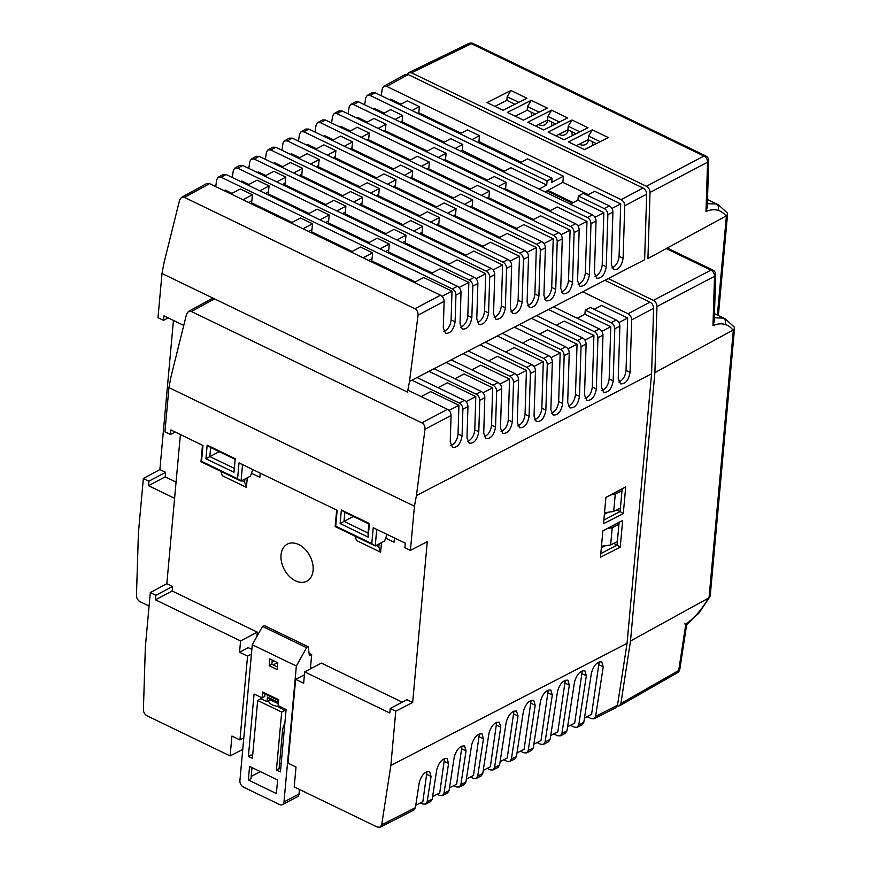<?xml version="1.0" encoding="UTF-8"?>
<svg xmlns="http://www.w3.org/2000/svg" width="871" height="871" viewBox="0 0 871 871"><rect width="100%" height="100%" fill="white"/><g stroke="black" fill="none" stroke-linecap="round" stroke-linejoin="round"><path stroke-width="1.31" d="M309.063 653.228L311.698 654.502L309.357 655.732L308.301 646.805L264.229 625.52L262.53 626.412L252.274 644.758L239.906 780.656A5.237 3.626 -117.8 0 0 243.499 787.123L279.558 804.543A5.237 3.626 -117.8 0 0 282.411 804.641A5.237 3.626 -117.8 0 0 283.979 801.951L299.003 794.014A5.237 3.626 62.2 0 1 297.436 796.704L282.411 804.641M278.568 700.513L264.37 693.654L262.617 691.988L278.644 699.729L278.099 705.619L286.113 709.495L280.44 771.869L276.434 769.931L281.692 712.086L257.664 700.469L252.394 758.314L248.387 756.387L251.066 754.972L252.634 755.734M248.387 756.387L254.071 694.002L262.084 697.878L264.751 696.473L264.98 693.947M272.242 660.087L271.861 664.29L269.193 665.705L269.803 658.912L277.816 662.777L277.207 669.57L269.193 665.705M277.435 666.99L271.861 664.29M262.084 697.878L262.617 691.988M312.025 668.024L310.533 667.317L310.392 668.884L311.698 654.502M299.003 794.014L299.417 789.431M308.301 646.805L306.592 647.708L296.347 666.043L283.979 801.951M252.274 644.758L296.347 666.043M277.609 779.959L276.379 793.546L248.333 780.002L249.574 766.415L277.609 779.959M260.364 771.63L251.196 776.464M252.002 767.591L251 778.587L248.333 780.002M280.669 769.278L279.101 768.516L276.434 769.931M279.101 768.516L282.705 728.929L284.959 722.179M279.145 706.12L279.036 707.415L285.046 710.311L286.091 709.767L281.692 712.086M261.126 697.421L261.006 698.705L257.664 700.469M268.606 700.774A10.463 5.172 5.2 0 0 279.112 706.533M268.791 701.634L268.889 700.622M262.53 626.412L306.592 647.708M708.406 598.159L709.059 597.473L733.382 329.902L654.894 372.636L630.495 641.023L708.406 598.159A47.023 22.592 -61.4 0 1 699.108 611.703A47.001 22.581 -61.4 0 1 685.858 623.93C687.252 625.051 686.892 625.04 684.78 623.919M733.382 329.902L734.536 328.378L734.199 327.017L725.412 318.949L723.202 318.089C725.358 319.45 726.033 321.584 725.216 324.48A47.001 25.64 -68.6 0 1 732.794 329.891M734.536 328.378L710.203 596.134L709.059 597.473M714.329 317.817L723.202 318.089M679.848 669.102A5.237 2.765 -171.3 0 1 678.705 670.496A5.237 3.615 60.3 0 1 677.268 672.848A5.237 5.237 0 0 0 679.848 669.102L686.653 624.757L699.097 612.857L699.108 611.703M654.894 372.636L656.974 306.527C656.854 303.761 655.656 301.714 653.37 300.364L608.23 278.568M526.552 216.084L525.453 216.639M509.437 208.898L510.526 208.343M529.786 218.73L530.875 218.175M653.37 300.364L710.921 270.152A5.237 3.713 62.3 0 1 714.536 276.314A5.237 2.395 1.8 0 0 715.679 274.877A5.237 5.237 0 0 0 712.728 269.999A5.237 2.755 115.8 0 0 710.921 270.152L666.152 248.529M656.974 306.527L714.536 276.314L712.979 325.58L714.209 321.617L715.679 274.877M514.489 210.249L514.108 211.152M610.832 494.87L615.253 494.26L621.088 491.179M615.253 494.26L613.685 511.473L619.531 508.392M514.13 210.847L525.779 216.476M630.495 641.023L620.892 703.496L619.433 705.858L677.268 672.848M617.289 706.087L619.433 705.858M607.773 528.392L612.204 527.782L618.051 524.701M601.458 546.259L610.636 544.996L616.483 541.914M612.204 527.782L610.636 544.996M604.507 512.736L613.685 511.473M304.415 674.818L295.639 679.358L288.007 763.159L296.02 767.024L294.213 786.916L377.306 827.058L380.126 827.167L381.694 824.761L390.85 765.457L395.782 711.182L412.658 702.462L427.291 541.653L410.415 550.374L404.852 547.685L405.265 543.156L373.213 527.728L371.775 543.58L335.716 526.171L337.164 510.319L239.013 462.904L237.565 478.745L201.517 461.336L202.954 445.484L170.912 429.947L170.498 434.477L175.169 432.005M390.85 765.457L627.055 643.353L617.495 705.26L615.928 707.677L594.033 718.771L595.601 716.354L603.244 666.805L601.741 661.818C597.136 661.655 593.706 665.357 591.442 672.913L583.81 722.331L582.242 724.748L577.19 727.307L578.758 724.89L586.346 675.754L584.833 670.768C580.228 670.605 576.798 674.306 574.533 681.862L566.967 730.867L565.399 733.284L560.347 735.843L561.915 733.426L569.362 685.15L567.859 680.164C563.254 679.99 559.824 683.691 557.56 691.258L550.124 739.403L548.556 741.82L543.504 744.378L545.072 741.961L552.323 694.982L550.82 689.995C546.215 689.832 542.775 693.534 540.51 701.09L533.281 747.939L531.713 750.356L526.661 752.914L528.229 750.497L535.208 705.27L533.705 700.284C529.1 700.11 525.67 703.812 523.395 711.378L516.438 756.474L514.87 758.891L509.818 761.45L511.386 759.033L518.027 715.995L516.525 711.008C511.919 710.845 508.479 714.547 506.214 722.103L499.595 765.01L498.027 767.427L492.975 769.986L494.543 767.569L500.771 727.176L499.268 722.19C494.663 722.026 491.233 725.728 488.969 733.284L482.752 773.546L481.184 775.963L476.132 778.522L477.7 776.105L483.459 738.815L481.946 733.818C477.341 733.654 473.911 737.356 471.647 744.923L465.909 782.082L464.341 784.499L459.289 787.057L460.857 784.64L466.061 750.9L464.559 745.914C459.953 745.75 456.524 749.441 454.248 757.008L449.066 790.618L447.498 793.035L442.446 795.593L444.014 793.176L448.598 763.453L447.095 758.467C442.49 758.303 439.06 761.994 436.785 769.561L432.223 799.153L430.655 801.57L425.603 804.129L427.171 801.712L431.069 776.464L429.555 771.477C424.961 771.314 421.52 775.016 419.256 782.583L415.38 807.689L413.812 810.095L380.126 827.167M594.174 309.336L601.589 305.427L627.664 318.013L626.031 370.425L630.049 372.363L631.682 319.907C631.551 317.153 630.354 315.095 628.067 313.756L650.006 302.139C652.292 303.489 653.5 305.547 653.62 308.301L651.584 373.833L627.055 643.353M651.584 373.833L416.447 495.545L425.004 429.261C425.168 426.355 424.112 424.221 421.858 422.86L191.402 311.524L188.376 311.524L186.568 314.072L170.945 376.947L168.952 387.617L414.444 506.214L416.447 495.545M414.444 506.214L410.415 550.374M625.716 486.889L623.277 513.683L603.516 523.689L605.911 497.363L625.716 486.889L622.166 488.881L620.108 511.538L623.277 513.683M620.228 547.206L600.467 557.211L602.863 530.875L622.667 520.412L620.228 547.206L617.06 545.05L600.783 553.64M394.454 537.951L394.062 542.208L385.646 538.136M295.639 679.358L303.652 683.223L304.676 671.9L321.377 663.092L402.239 702.157M304.676 671.9L389.805 713.033L390.219 708.493L406.92 699.685L412.658 702.462M355.052 536.188L356.577 540.586L380.605 552.203L381.476 542.644M260.244 473.16L259.863 477.319L251.469 473.258M220.853 471.353L222.366 475.751L246.406 487.368L247.277 477.809M150.302 592.596L155.865 595.285L155.452 599.814L240.581 640.936L239.547 652.259L247.56 656.135L239.939 739.936L231.926 736.06L230.118 755.941L147.014 715.799C144.738 714.46 143.53 712.402 143.41 709.647L145.359 646.859L150.302 592.596L166.829 583.701L180.395 434.542M166.829 583.701L172.567 586.466L172.153 590.995L257.283 632.128L256.88 636.527M281.159 763.932L279.591 763.17M295.411 580.794A20.926 14.48 -117.8 0 0 311.764 560.314A20.926 14.48 -117.8 0 0 284 546.912A20.926 14.48 -117.8 0 0 295.411 580.794M380.605 552.203L378.722 546.727L379.233 543.831M376.12 545.475L378.722 546.727M539.465 334.159L547.489 329.924L577.048 344.197L567.957 348.901M568.295 406.115C572.378 404.253 574.773 400.377 575.481 394.498L577.048 344.197M531.43 318.318L577.429 340.539C579.716 341.889 580.913 343.947 581.044 346.702L579.487 396.436C578.072 404.405 574.882 408.227 569.95 407.9L567.685 402.544L569.231 352.951C569.101 350.196 567.903 348.139 565.617 346.8L519.475 324.502M340.147 228.54L339.734 229.421M543.504 744.378L540.684 744.259L537.135 742.549M548.251 690.05L540.978 740.557L533.847 744.237M467.585 441.434C471.679 439.572 474.074 435.696 474.771 429.817L478.789 431.755L479.769 400.29C479.638 397.524 478.44 395.478 476.154 394.128L481.217 391.449L434.117 368.694M481.217 391.449C483.503 392.799 484.712 394.846 484.831 397.612L483.721 433.181L485.985 438.538C490.928 438.864 494.107 435.043 495.534 427.073L496.644 391.351C496.524 388.597 495.316 386.539 493.03 385.2L446.072 362.51M454.956 378.765L464.003 373.986L492.681 387.835L483.013 392.843M484.341 436.752C488.424 434.89 490.819 431.014 491.516 425.135L492.681 387.835M493.03 385.2L498.092 382.521L451.189 359.854M498.092 382.521C500.379 383.861 501.587 385.918 501.707 388.673L500.487 428.02L502.752 433.377C507.684 433.704 510.874 429.882 512.29 421.912L513.52 382.423C513.4 379.669 512.202 377.611 509.916 376.261L463.143 353.67M471.853 369.837L480.705 365.167L509.557 379.114L500.008 384.046M501.097 431.581C505.18 429.719 507.575 425.854 508.283 419.964L509.557 379.114M509.916 376.261L514.979 373.583L468.26 351.024M514.979 373.583C517.265 374.933 518.463 376.991 518.593 379.745L517.265 422.37L519.53 427.726C524.462 428.053 527.652 424.231 529.067 416.262L530.406 373.496C530.276 370.73 529.078 368.683 526.792 367.333L480.215 344.829M488.762 360.921L497.406 356.359L526.422 370.382L517.004 375.259M517.875 425.93C521.958 424.068 524.353 420.203 525.061 414.313L526.422 370.382M560.347 735.843L557.527 735.723L553.804 733.926M565.29 680.207L557.843 731.825L550.722 735.516M373.256 210.357L372.832 211.239M585.127 398.559C589.221 396.697 591.616 392.832 592.313 386.942L596.33 388.88L597.92 337.774C597.8 335.008 596.591 332.962 594.305 331.611L599.368 328.933L553.618 306.832M599.368 328.933C601.654 330.283 602.863 332.33 602.982 335.095L601.371 386.974L603.636 392.331C608.579 392.658 611.758 388.836 613.184 380.867L614.795 328.846C614.676 326.081 613.467 324.034 611.192 322.684L585.268 310.163L590.277 307.452L616.254 320.005C618.541 321.345 619.738 323.402 619.869 326.168L618.236 378.482L620.5 383.839C625.443 384.165 628.622 380.344 630.049 372.363M628.067 313.756L582.645 291.807M389.805 201.277L389.391 202.159M605.334 545.725L601.317 547.805M602.852 530.994L619.118 522.404L617.06 545.05L613.652 543.406M650.006 302.139L604.844 280.32M596.33 388.88C594.904 396.86 591.725 400.682 586.782 400.344L584.517 394.999L586.107 344.023C585.987 341.269 584.779 339.211 582.492 337.861L536.547 315.672M514.358 327.158L560.554 349.478C562.84 350.817 564.038 352.875 564.158 355.629L562.666 403.523C561.251 411.493 558.061 415.315 553.129 414.988L550.864 409.631L552.345 361.89C552.225 359.124 551.016 357.077 548.73 355.727L502.404 333.343M497.287 335.999L543.667 358.406C545.954 359.756 547.162 361.803 547.282 364.568L545.867 410.121C544.44 418.102 541.261 421.923 536.318 421.586L534.054 416.24L535.469 370.817C535.349 368.052 534.141 366.005 531.854 364.655L485.332 342.183M478.789 431.755C477.362 439.724 474.183 443.546 469.24 443.219L466.976 437.863L467.956 406.539C467.825 403.774 466.627 401.727 464.341 400.377L417.046 377.535M411.918 380.181L459.278 403.055C461.565 404.405 462.762 406.463 462.893 409.218L462.055 435.946C460.628 443.916 457.449 447.738 452.517 447.411L450.242 442.054L451.069 415.467C450.949 412.712 449.741 410.655 447.465 409.305L407.857 390.175M426.997 771.532L422.86 801.647L415.739 805.337M531.136 700.328L524.102 749.289L516.982 752.969M526.661 752.914L523.841 752.794L520.466 751.161M513.955 711.063L507.227 758.01L500.106 761.7M509.818 761.45L506.998 761.33L503.797 759.784M496.699 722.244L490.351 766.741L483.231 770.421M492.975 769.986L490.155 769.866L487.129 768.407M479.377 733.872L473.486 775.462L466.355 779.153M476.132 778.522L473.312 778.402L470.471 777.03M461.989 745.968L456.611 784.194L449.49 787.874M459.289 787.057L456.469 786.938L453.802 785.653M444.526 758.51L439.735 792.926L432.615 796.606M442.446 795.593L439.626 795.473L437.133 794.265M582.264 670.822L574.718 723.104L567.598 726.784M577.19 727.307L574.37 727.187L570.461 725.303M584.474 718.063L591.594 714.372L599.172 661.873M587.13 716.681L591.213 718.651L594.033 718.771M420.464 802.888L422.783 804.009L425.603 804.129M626.031 370.425C625.324 376.316 622.939 380.181 618.846 382.042M421.15 396.599L430.612 391.612L458.93 405.287L458.037 433.998C457.34 439.888 454.945 443.753 450.862 445.614M438.048 387.682L447.313 382.794L475.806 396.566L466.007 401.629M474.771 429.817L475.806 396.566M476.154 394.128L429 371.34M505.659 352.004L514.097 347.551L543.297 361.65L541.849 408.183C541.152 414.073 538.757 417.938 534.663 419.8M522.556 343.076L530.798 338.732L560.173 352.929L558.659 401.575C557.952 407.465 555.556 411.33 551.474 413.192M323.598 237.631L323.174 238.512M347.442 250.238L351.187 251.969M407.541 279.264L414.28 282.444M356.696 219.448L356.283 220.33M556.362 325.242L564.19 321.116L593.913 335.477L584.942 340.115M592.313 386.942L593.913 335.477M594.305 331.611L548.501 309.488M585.268 310.163L584.898 314.235L610.789 326.745L609.167 378.918C608.459 384.808 606.064 388.673 601.981 390.535M155.452 599.814L172.153 590.995M240.581 640.936L257.283 632.128M239.547 652.259L248.235 647.676L251.85 649.428M230.118 755.941L242.748 749.419M155.865 595.285L172.567 586.466M202.475 445.244L200.972 461.75L241.038 481.097L250.391 476.165L252.83 469.578M239.939 739.936L243.804 737.9M458.93 405.287L449.001 410.426M395.782 711.182L390.219 708.493M285.046 710.311L285.155 709.027M261.006 698.705L267.016 701.612L267.43 697.083L270.358 699.849L278.285 703.67M278.393 702.374L267.43 697.083M267.016 701.612L270.358 699.849M340.136 523.569L341.367 509.981L369.413 523.536L368.172 537.124L340.136 523.569L344.012 521.391L344.84 512.333L341.367 509.981M170.498 434.477L164.935 431.787L168.952 387.617M235.214 458.701L233.972 472.289L205.937 458.734L207.167 445.146L235.214 458.701L233.972 472.289M344.84 512.333L368.879 523.95L368.052 533.008L344.012 521.391L353.365 516.459M336.674 510.079L335.172 526.585L375.238 545.932L384.59 541L387.04 534.391M619.118 522.404L622.667 520.412M368.052 533.008L368.172 537.124M560.173 352.929L550.973 357.687M246.406 487.368L244.522 481.892L245.023 478.996M244.522 481.892L241.92 480.64M608.383 512.202L604.365 514.282M605.9 497.472L622.166 488.881M616.69 509.883L620.108 511.538L603.843 520.118M233.853 468.173L209.813 456.556L210.64 447.498L207.167 445.146M219.165 451.624L205.937 458.734M237.565 478.745L241.038 481.097L242.541 464.602M543.297 361.65L533.988 366.473M627.664 318.013L618.878 322.553M200.972 461.75L201.517 461.336M577.277 318.253L584.898 314.235M210.64 447.498L234.669 459.115M277.501 662.624L273.146 664.921M247.56 656.135L251.425 654.099M274.191 661.024L272.057 662.145M371.775 543.58L375.238 545.932L376.74 529.426M610.789 326.745L601.915 331.339M335.172 526.585L335.716 526.171M717.377 315.073L726.414 215.801L647.926 258.535L650.016 192.426C649.897 189.66 648.688 187.613 646.402 186.263L411.537 72.805L408.76 72.663L407.367 74.264M726.414 215.801L727.568 214.277L727.231 212.916L718.444 204.848L716.234 203.988C718.39 205.349 719.065 207.483 718.248 210.379A47.001 25.64 -68.6 0 1 725.826 215.79M707.361 203.716L716.234 203.988M411.537 72.805L471.396 43.702A5.237 2.755 -64.2 0 1 473.203 43.55A5.237 5.237 0 0 0 468.642 43.561A5.237 3.626 64.1 0 1 471.396 43.702L703.953 156.051A5.237 3.713 62.3 0 1 707.568 162.213A5.237 2.395 1.8 0 0 708.711 160.776A5.237 5.237 0 0 0 705.76 155.898A5.237 2.755 115.8 0 0 703.953 156.051L646.402 186.263M510.918 90.508L526.933 98.249L503.057 110.312L487.031 102.571L510.918 90.508L507.172 96.725L506.835 100.35L514.99 104.291M531.266 100.339L547.293 108.08L523.406 120.144L507.39 112.403L531.266 100.339L527.521 106.556L539.171 112.185M551.615 110.171L567.642 117.912L543.765 129.975L527.739 122.234L551.615 110.171L547.87 116.387L559.52 122.016M571.964 120.002L587.99 127.743L564.114 139.806L548.088 132.065L571.964 120.002L568.219 126.219L567.892 129.844L576.047 133.786M592.313 129.833L608.339 137.574L584.463 149.638L568.436 141.897L592.313 129.833L588.567 136.05L600.228 141.679M415.053 129.126L415.206 128.124M424.177 133.535L425.266 132.98M441.445 124.793L442.533 124.237M650.016 192.426L707.568 162.213L706.011 211.479L707.241 207.516L708.711 160.776M588.361 140.732A10.985 7.599 62.2 0 1 587.13 140.242M588.578 139.839A10.985 7.599 62.2 0 1 585.443 144.499A10.985 7.599 62.2 0 1 579.269 144.205M572.454 135.593A10.985 7.599 62.2 0 1 571.855 131.761M555.959 135.876L567.892 129.844M547.87 116.387L547.543 120.013L555.687 123.954M568.23 130.008A10.985 7.599 62.2 0 1 565.094 134.667A10.985 7.599 62.2 0 1 558.921 134.374M552.105 125.762A10.985 7.599 62.2 0 1 551.506 121.929M547.881 120.176A10.985 7.599 62.2 0 1 544.734 124.836A10.985 7.599 62.2 0 1 538.572 124.542M531.756 115.93A10.985 7.599 62.2 0 1 531.158 112.098M592.813 145.424A10.985 7.599 62.2 0 1 592.204 141.592M413.072 144.172L412.974 145.207M402.946 157.455L404.046 156.9M494.913 106.382L506.835 100.35M535.611 126.045L547.543 120.013M507.172 96.725L518.822 102.353M515.262 116.213L527.195 110.182L535.338 114.123M576.308 145.707L588.241 139.676L596.395 143.617M588.567 136.05L588.241 139.676M568.219 126.219L579.868 131.848M568.012 130.9A10.985 7.599 62.2 0 1 566.781 130.41M547.663 121.069A10.985 7.599 62.2 0 1 546.433 120.579M527.521 106.556L527.195 110.182M587.228 195.224L594.653 191.304L620.718 203.901L619.085 256.314L623.103 258.252L624.736 205.796C624.616 203.041 623.407 200.983 621.121 199.633L643.07 188.027C645.346 189.377 646.554 191.424 646.674 194.189L644.638 259.721L409.501 381.433L418.069 315.15C418.222 312.243 417.165 310.109 414.912 308.748L184.456 197.412L181.44 197.412L179.633 199.96L163.998 262.835L162.006 273.505L407.497 392.102L409.501 381.433M149.083 606.042L140.079 601.687C137.792 600.337 136.584 598.29 136.464 595.524L138.424 532.747L143.356 478.484L159.883 469.578L173.449 320.43M159.883 469.578L165.621 472.354L165.207 476.883L176.073 482.131M511.408 191.685L510.341 192.251M494.51 200.602L493.443 201.168M477.613 209.519L476.535 210.085M460.705 218.447L459.638 219.002M443.807 227.364L442.729 227.93M426.899 236.281L425.832 236.847M410.001 245.197L408.935 245.764M393.104 254.125L392.026 254.691M376.196 263.042L375.129 263.608M550.494 210.564L505.507 188.833L505.637 188.212L503.884 189.127M533.585 219.481L488.773 197.826L488.936 197.02L486.987 198.055M516.688 228.398L472.038 206.83L472.234 205.839L470.09 206.971M499.791 237.326L455.293 215.834L455.544 214.647L453.181 215.888M482.882 246.243L438.559 224.827L438.842 223.455L436.284 224.805M465.985 255.159L421.825 233.831L422.141 232.274L419.376 233.733M449.077 264.076L405.091 242.824L405.451 241.082L402.478 242.65M432.179 273.004L388.357 251.828L388.749 249.89L385.581 251.567M415.282 281.921L371.623 260.832L372.059 258.709L368.673 260.494M532.519 220.047L540.553 215.812L570.102 230.086L568.534 280.386L572.552 282.324L574.098 232.59C573.978 229.824 572.77 227.777 570.483 226.427L337.023 113.644L334.126 113.568L332.635 115.941L331.557 122.963M329.26 137.858L329.096 138.859M350.316 130.944L340.942 126.415L340.79 127.427M349.238 131.51L357.273 127.264L369.293 133.078L368.585 139.774L410.404 159.97M409.337 160.536L417.361 156.301L429.381 162.104L428.848 167.994L426.899 169.018M470.492 188.996L428.684 168.8L428.848 167.994M469.425 189.562L477.45 185.327L489.469 191.13L488.936 197.02M429.381 162.104L421.346 166.339M317.577 122.659L322.542 119.926L325.438 120.002L320.474 122.735L317.577 122.659L316.086 125.032L315.008 132.054M544.527 299.08C548.621 297.218 551.005 293.342 551.713 287.463L555.731 289.401L557.222 241.517C557.092 238.763 555.894 236.705 553.608 235.355L558.67 232.677L325.438 120.002M558.67 232.677C560.957 234.027 562.154 236.085 562.285 238.839L560.739 288.432L563.004 293.788C567.946 294.115 571.126 290.293 572.552 282.324M328.617 137.542L328.465 138.554M323.718 169.344L323.555 170.357M384.917 234.168L393.964 229.389L405.984 235.192L405.451 241.082M405.984 235.192L396.936 239.971M234.822 168.092L239.786 165.37L242.671 165.446L237.707 168.179L234.822 168.092L233.33 170.476L232.241 177.499M460.65 327.311C464.733 325.46 467.128 321.584 467.825 315.705L471.842 317.643L472.822 286.167C472.703 283.413 471.494 281.355 469.208 280.016L474.27 277.337L242.671 165.446M474.27 277.337C476.557 278.676 477.765 280.734 477.885 283.489L476.775 319.069L479.05 324.426C483.982 324.752 487.161 320.931 488.587 312.961L489.698 277.239C489.578 274.485 488.37 272.427 486.094 271.077L254.256 159.088L251.371 159.012L249.879 161.385L248.79 168.408M245.862 182.986L245.709 183.999M246.493 183.302L246.341 184.304M265.807 175.539L258.186 171.859L258.034 172.872M264.73 176.105L273.788 171.326L285.808 177.14L284.904 184.772L325.896 204.565M324.829 205.131L333.876 200.363L345.896 206.166L345.362 212.056L342.39 213.624M385.984 233.602L345.003 213.798L345.362 212.056M448.01 264.642L457.057 259.874L485.735 273.723L476.067 278.72M477.395 322.64C481.478 320.778 483.873 316.902 484.57 311.023L485.735 273.723M413.834 231.055L422.685 226.384L410.666 220.581L401.814 225.241M251.371 159.012L256.335 156.279L259.231 156.355L254.256 159.088M486.094 271.077L491.157 268.399L259.231 156.355M491.157 268.399C493.432 269.749 494.641 271.806 494.761 274.561L493.541 313.898L495.806 319.254C500.749 319.581 503.928 315.759 505.354 307.79L506.584 268.312C506.454 265.557 505.256 263.499 502.97 262.149L270.816 149.997L267.92 149.921L266.428 152.294L265.35 159.317M262.411 173.906L262.258 174.908M422.685 226.384L422.141 232.274M263.053 174.211L262.89 175.213M282.705 166.622L274.735 162.768L274.583 163.781M281.638 167.188L290.479 162.518L302.498 168.321L301.649 175.768L342.793 195.648M341.726 196.215L350.578 191.544L362.586 197.347L362.053 203.237L359.288 204.696M402.892 224.674L361.737 204.794L362.053 203.237M464.907 255.726L473.759 251.055L502.611 264.991L493.062 269.934M494.151 317.469C498.245 315.607 500.629 311.742 501.337 305.852L502.611 264.991M267.92 149.921L272.884 147.188L275.78 147.275L270.816 149.997M502.97 262.149L508.033 259.471L275.78 147.275M508.033 259.471C510.319 260.821 511.517 262.868 511.647 265.633L510.319 308.247L512.584 313.604C517.526 313.93 520.706 310.109 522.132 302.139L523.46 259.384C523.34 256.618 522.132 254.572 519.845 253.221L287.365 140.906L284.479 140.83L282.988 143.203L281.899 150.226M278.97 164.815L278.807 165.817M430.742 222.127L439.376 217.565L427.367 211.762L418.722 216.324M279.602 165.12L279.449 166.132M299.613 157.705L291.284 153.677L291.132 154.69M298.535 158.261L307.18 153.699L319.2 159.513L318.383 166.775L359.701 186.732M358.623 187.298L367.268 182.736L379.288 188.539L378.754 194.429L376.196 195.779M419.789 215.758L378.471 195.801L378.754 194.429M439.376 217.565L438.842 223.455M481.815 246.809L490.46 242.247L519.486 256.27L510.058 261.137M510.929 311.818C515.022 309.956 517.407 306.08 518.114 300.201L519.486 256.27M520.129 162.812L527.543 158.892L563.406 176.214L551.713 182.377L552.094 178.25L547.075 180.95L370.121 95.462L367.235 95.385L365.744 97.759L364.655 104.781M362.358 119.675L362.205 120.688M384.122 113.099L374.051 108.233L373.899 109.245M383.044 113.666L390.665 109.648L402.685 115.451L402.064 121.766L444.21 142.136M443.132 142.692L450.764 138.674L462.773 144.477L462.24 150.367L460.705 151.184M504.298 171.162L462.24 150.367M503.231 171.729L510.852 167.7L546.705 185.022L547.075 180.95M402.685 115.451L395.064 119.469M402.152 121.341L400.606 122.147M425.037 115.789L423.959 116.344M408.129 124.705L407.062 125.272M391.231 133.622L390.164 134.188M374.334 142.539L373.256 143.105M357.426 151.467L356.359 152.033M340.528 160.384L339.45 160.95M323.62 169.301L322.553 169.867M306.723 178.217L305.656 178.784M289.825 187.145L288.747 187.711M272.917 196.062L271.85 196.628M256.02 204.979L254.942 205.545M399.952 104.749L407.367 100.829L419.387 106.643L418.799 112.773L461.107 133.209M418.853 112.522L417.514 113.23M366.147 122.582L373.975 118.456L385.984 124.259L385.33 130.77L427.302 151.053M385.45 130.149L383.708 131.075M368.76 138.968L366.811 139.991M332.341 140.427L340.572 136.083L352.592 141.886L351.851 148.767L393.507 168.887M352.058 147.776L349.902 148.908M315.444 149.344L323.881 144.891L335.901 150.694L335.117 157.771L376.599 177.815M335.357 156.584L333.005 157.836M318.666 165.403L316.097 166.753M301.965 174.211L299.199 175.67M285.263 183.019L282.302 184.587M247.832 185.022L257.087 180.145L269.106 185.948L268.17 193.765L308.998 213.493M268.573 191.838L265.394 193.514M248.496 202.431L251.871 200.646L251.436 202.769L292.09 222.41M350.686 104.476L355.651 101.755L358.536 101.831L353.572 104.553L350.686 104.476L349.195 106.85L348.106 113.872M578.192 284.447C582.274 282.585 584.67 278.709 585.366 272.83L589.384 274.768L590.974 223.662C590.854 220.896 589.645 218.85 587.359 217.5L592.432 214.821L358.536 101.831M592.432 214.821C594.708 216.171 595.916 218.218 596.036 220.984L594.425 272.852L596.689 278.208C601.632 278.535 604.812 274.713 606.238 266.744L607.86 214.723C607.729 211.969 606.532 209.911 604.245 208.572L578.322 196.04L583.341 193.34L609.308 205.894C611.594 207.233 612.792 209.29 612.923 212.045L611.29 264.359L613.554 269.716C618.497 270.043 621.676 266.221 623.103 258.252M361.726 119.371L361.574 120.372M462.773 144.477L455.152 148.506M485.125 144.815L484.058 145.381M468.228 153.732L467.15 154.298M451.32 162.648L450.253 163.215M434.422 171.576L433.344 172.142M417.514 180.493L416.447 181.059M400.616 189.41L399.549 189.976M383.719 198.327L382.641 198.893M366.811 207.254L365.744 207.821M349.913 216.171L348.836 216.737M333.005 225.088L331.938 225.654M316.108 234.016L315.041 234.571M521.196 162.246L478.941 141.559L477.602 142.267M487.401 180.079L445.419 159.796L445.549 159.175L443.796 160.101M453.595 197.924L411.939 177.804L412.146 176.802L409.991 177.945M436.687 206.841L395.205 186.797L395.456 185.621L393.093 186.862M369.086 242.519L328.258 222.802L328.661 220.864L325.482 222.541M352.178 251.436L311.524 231.795L311.96 229.672L308.584 231.457M367.235 95.385L372.2 92.664L375.096 92.74L370.121 95.462M552.094 178.25L375.096 92.74M378.275 110.279L378.123 111.292M588.306 194.658L562.84 182.355L545.072 191.936M621.121 199.633L386.68 86.381L383.784 86.294L382.293 88.679L381.215 95.701M378.918 110.584L378.754 111.597M401.019 104.182L390.6 99.152L390.448 100.154M460.04 133.775L467.455 129.866L479.475 135.669L478.941 141.559M562.84 182.355L563.406 176.214M479.475 135.669L472.06 139.578M383.784 86.294L405.309 74.481L408.194 74.558L386.68 86.381M643.07 188.027L408.194 74.558M443.916 331.503C447.999 329.641 450.394 325.765 451.091 319.886L455.108 321.824L455.947 295.106C455.816 292.34 454.618 290.293 452.332 288.943L221.158 177.259L218.262 177.183L216.77 179.557L215.692 186.579M229.944 192.382L229.792 193.395M527.728 305.688C531.811 303.827 534.206 299.951 534.903 294.071L538.92 296.009L540.336 250.445C540.216 247.691 539.007 245.633 536.732 244.294L303.914 131.815L301.028 131.739L299.537 134.112L298.448 141.135M296.151 156.029L295.998 157.041M312.7 146.938L312.547 147.95M345.809 128.766L345.656 129.768M589.384 274.768C587.958 282.737 584.779 286.559 579.836 286.232L577.571 280.876L579.161 229.911C579.041 227.146 577.832 225.099 575.546 223.749L341.987 110.911L337.023 113.644M555.731 289.401C554.304 297.37 551.125 301.192 546.182 300.865L543.918 295.509L545.398 247.767C545.279 245.012 544.07 242.955 541.795 241.615L308.878 129.093L303.914 131.815M538.92 296.009C537.494 303.979 534.315 307.801 529.372 307.474L527.107 302.117L528.523 256.705C528.403 253.94 527.195 251.893 524.908 250.543L292.329 138.184L287.365 140.906M471.842 317.643C470.416 325.612 467.237 329.434 462.294 329.107L460.03 323.751L461.009 292.427C460.879 289.662 459.681 287.615 457.395 286.265L226.122 174.538L221.158 177.259M455.108 321.824C453.682 329.793 450.503 333.615 445.571 333.288L443.295 327.932L444.123 301.355C444.003 298.601 442.806 296.543 440.519 295.193L209.573 183.629L184.456 197.412M181.44 197.412L206.677 183.552L209.573 183.629M232.002 193.384L225.077 190.041L224.925 191.043M248.899 184.456L241.637 180.95L241.474 181.952M316.511 148.778L307.844 144.597L307.681 145.599M333.408 139.861L324.393 135.506L324.241 136.507M367.214 122.016L357.502 117.324L357.339 118.336M272.579 214.07L273.646 213.493M289.303 205.055L290.359 204.489M306.026 196.051L307.082 195.485M322.738 187.047L323.805 186.47M339.461 178.032L340.517 177.466M356.174 169.028L357.241 168.451M372.897 160.014L373.953 159.447M389.62 151.01L390.676 150.443M402.304 156.061L401.934 156.965M391.689 169.094L391.787 168.059M382.685 146.578L382.26 147.46M619.085 256.314C618.388 262.193 615.993 266.069 611.899 267.93M366.027 155.615L365.591 156.486M349.238 164.586L348.759 165.446M345.177 128.462L345.014 129.463M340.223 160.547L340.115 161.266M332.254 173.471L331.72 174.298M315.008 182.224L314.377 182.997M312.068 146.633L311.916 147.645M307.158 178.435L307.006 179.437M297.338 190.771L296.554 191.478M290.479 188.539L290.609 187.526M295.519 155.724L295.367 156.736M278.883 198.947L277.609 199.405M274.713 198.011L274.365 196.759M229.313 192.077L229.16 193.09M218.262 177.183L223.237 174.461L226.122 174.538M230.935 193.95L240.385 188.953L252.405 194.756L242.944 199.753M251.871 200.646L252.405 194.756M291.023 222.976L300.484 217.979L312.504 223.793L311.96 229.672M351.111 252.002L360.572 247.016L372.592 252.819L372.059 258.709M414.204 282.487L423.665 277.49L451.995 291.175L442.054 296.314M451.091 319.886L451.995 291.175M307.92 214.059L317.175 209.171L329.194 214.974L328.661 220.864M368.008 243.085L377.274 238.197L389.283 244.011L388.749 249.89M431.112 273.57L440.367 268.682L468.859 282.454L459.061 287.517M467.825 315.705L468.859 282.454M469.208 280.016L237.707 168.179M284.479 140.83L289.444 138.108L292.329 138.184M301.028 131.739L305.993 129.017L308.878 129.093M375.532 178.381L383.969 173.917L395.989 179.731L395.456 185.621M435.62 207.407L444.058 202.954L456.077 208.757L455.544 214.647M498.713 237.892L507.151 233.428L536.351 247.538L527.042 252.35M534.903 294.071L536.351 247.538M392.429 169.453L400.671 165.109L412.68 170.912L412.146 176.802M452.517 198.49L460.759 194.135L472.779 199.949L472.234 205.839M515.621 228.964L523.852 224.62L553.227 238.817L544.037 243.564M551.713 287.463L553.227 238.817M553.608 235.355L320.474 122.735M568.534 280.386C567.827 286.265 565.442 290.141 561.349 292.003M334.126 113.568L339.091 110.835L341.987 110.911M426.235 151.619L434.063 147.482L446.083 153.296L445.549 159.175M486.323 180.645L494.151 176.519L506.171 182.322L505.637 188.212M549.416 211.13L557.244 206.993L586.978 221.354L577.996 226.003M585.366 272.83L586.978 221.354M587.359 217.5L353.572 104.553M578.322 196.04L577.952 200.123L603.843 212.633L602.22 264.806C601.513 270.685 599.128 274.561 595.035 276.423M539.084 189.051L546.705 185.022M143.356 478.484L148.919 481.173L148.506 485.702L165.207 476.883M148.506 485.702L174.592 498.299M148.919 481.173L165.621 472.354M312.504 223.793L303.043 228.779M329.194 214.974L319.94 219.862M183.748 325.427L163.966 315.825L163.552 320.365L157.989 317.675L162.006 273.505M456.077 208.757L447.64 213.21M472.779 199.949L464.537 204.293M489.469 191.13L481.445 195.376M506.171 182.322L498.343 186.448M369.293 133.078L361.258 137.313M352.592 141.886L344.361 146.23M385.984 124.259L378.166 128.396M446.083 153.296L438.255 157.422M570.102 230.086L561.011 234.789M412.68 170.912L404.449 175.267M379.288 188.539L370.643 193.101M395.989 179.731L387.551 184.184M362.586 197.347L353.746 202.018M419.387 106.643L411.961 110.552M345.896 206.166L336.837 210.945M372.592 252.819L363.131 257.805M389.283 244.011L380.028 248.888M620.718 203.901L611.943 208.441M319.2 159.513L310.555 164.075M302.498 168.321L293.658 172.991M335.901 150.694L327.452 155.147M570.331 204.141L577.952 200.123M413.899 127.493L413.736 128.494M411.711 143.519L411.613 144.553M163.552 320.365L168.223 317.893M402.239 156.802L403.001 156.399M406.365 142.017L407.432 141.45M603.843 212.633L594.969 217.217M269.106 185.948L259.852 190.836M285.808 177.14L276.749 181.908M685.858 623.93L678.705 670.496L620.892 703.496M546.923 190.945L572.203 203.15M477.537 158.228L476.415 158.772M459.91 166.797L458.788 167.341M442.272 175.365L441.162 175.909M424.645 183.933L423.535 184.478M712.979 325.58A47.001 25.64 -68.6 0 1 725.216 324.48M575.481 394.498L579.487 396.436M548.305 693.044L552.323 694.982M491.516 425.135L495.534 427.073M508.283 419.964L512.29 421.912M525.061 414.313L529.067 416.262M565.355 683.212L569.362 685.15M407.628 192.796L406.583 193.373M631.682 319.907L653.62 308.301M611.192 322.684L616.254 320.005M614.795 328.846L619.869 326.168M597.92 337.774L602.982 335.095M581.044 346.702L586.107 344.023M564.158 355.629L569.231 352.951M547.282 364.568L552.345 361.89M530.406 373.496L535.469 370.817M513.52 382.423L518.593 379.745M496.644 391.351L501.707 388.673M479.769 400.29L484.831 397.612M462.893 409.218L467.956 406.539M425.004 429.261L451.069 415.467M214.484 298.851L191.402 311.524M427.051 774.526L431.069 776.464M531.19 703.333L535.208 705.27M514.01 714.057L518.027 715.995M496.764 725.238L500.771 727.176M479.442 736.866L483.459 738.815M462.044 748.962L466.061 750.9M444.58 761.515L448.598 763.453M582.329 673.816L586.346 675.754M599.237 664.867L603.244 666.805M415.38 807.689L381.694 824.761M432.223 799.153L427.171 801.712M449.066 790.618L444.014 793.176M465.909 782.082L460.857 784.64M482.752 773.546L477.7 776.105M499.595 765.01L494.543 767.569M516.438 756.474L511.386 759.033M533.281 747.939L528.229 750.497M550.124 739.403L545.072 741.961M566.967 730.867L561.915 733.426M583.81 722.331L578.758 724.89M617.495 705.26L595.601 716.354M458.037 433.998L462.055 435.946M541.849 408.183L545.867 410.121M558.659 401.575L562.666 403.523M609.167 378.918L613.184 380.867M577.429 340.539L582.492 337.861M560.554 349.478L565.617 346.8M543.667 358.406L548.73 355.727M526.792 367.333L531.854 364.655M459.278 403.055L464.341 400.377M421.858 422.86L447.465 409.305M706.011 211.479A47.001 25.629 -68.6 0 1 718.248 210.379M484.57 311.023L488.587 312.961M501.337 305.852L505.354 307.79M518.114 300.201L522.132 302.139M624.736 205.796L646.674 194.189M604.245 208.572L609.308 205.894M607.86 214.723L612.923 212.045M590.974 223.662L596.036 220.984M574.098 232.59L579.161 229.911M557.222 241.517L562.285 238.839M540.336 250.445L545.398 247.767M523.46 259.384L528.523 256.705M506.584 268.312L511.647 265.633M489.698 277.239L494.761 274.561M472.822 286.167L477.885 283.489M455.947 295.106L461.009 292.427M418.069 315.15L444.123 301.355M404.024 139.806L403.861 140.808M602.22 264.806L606.238 266.744M570.483 226.427L575.546 223.749M536.732 244.294L541.795 241.615M519.845 253.221L524.908 250.543M452.332 288.943L457.395 286.265M414.912 308.748L440.519 295.193M714.46 313.658L725.412 318.949M712.728 269.999L667.142 247.985M573.216 202.616L547.913 190.401M699.097 612.857L710.126 596.374M422 183.737L423.121 183.193M439.626 175.169L440.748 174.625M457.253 166.601L458.375 166.056M474.88 158.032L475.599 157.684M404.971 192.6L406.017 192.023M188.376 311.524L212.872 298.078M727.568 214.277L718.357 315.542M707.492 199.557L718.444 204.848M705.76 155.898L473.203 43.55M408.76 72.663L468.642 43.561"/></g></svg>

